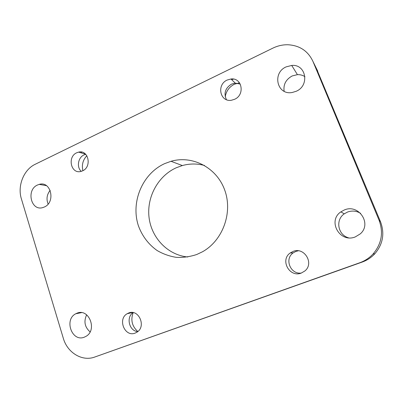 <?xml version="1.0" encoding="UTF-8"?>
<svg xmlns="http://www.w3.org/2000/svg" width="403" height="403" viewBox="0 0 403 403"><rect width="100%" height="100%" fill="white"/><g stroke="black" fill="none" stroke-linecap="round" stroke-linejoin="round"><path stroke-width="0.6" d="M284.13 91.274C283.198 84.565 285.873 79.462 292.155 75.96L297.419 74.646C300.21 74.535 302.724 75.215 304.965 76.691M348.459 237.795C337.82 234.853 335.241 219.877 344.248 213.837L347.547 212.038C352.096 210.421 356.454 210.855 360.614 213.338M81.255 171.346C76.434 167.24 78.056 157.492 83.985 154.923L85.733 154.314M301.303 273.058C290.432 274.614 284.196 258.917 293.172 252.883L295.888 251.401L298.275 250.802M226.426 99.662C223.564 93.305 225.247 88.126 231.483 84.131L235.211 83.114L240.269 84.071M225.232 96.801C226.179 91.113 229.231 86.922 234.385 84.222L239.488 82.791M231.67 79.658L233.528 79.099M84.303 337.17L85.965 336.369C97.667 330.052 88.851 307.842 76.938 313.222L75.794 313.751C63.805 319.508 71.951 342.338 84.303 337.17M355.285 236.914L360.201 233.926C372.296 223.841 358.62 203.57 344.338 209.973L340.857 211.872C327.201 220.915 339.865 243.326 355.285 236.914M44.285 207.031C55.916 202.336 51.005 180.685 39.247 184.378L37.514 185.007C25.847 189.894 31.107 211.671 43.056 207.495L44.285 207.031M296.119 91.305C309.942 85.703 306.139 63.931 291.712 65.442L286.185 66.858C271.874 72.908 277.032 95.466 292.185 92.494L296.119 91.305M187.753 256.988C167.774 255.064 151.473 237.931 149.055 217.534C146.546 197.138 158.006 175.925 176.323 167.734L182.358 165.552C189.712 163.532 197.087 163.497 204.482 165.452M196.755 254.495L202.407 251.815C222.799 240.596 233.02 212.593 224.708 190.055C216.602 167.421 192.337 155.069 171.028 161.296L164.726 163.598C142.294 173.668 130.426 202.397 138.526 226.123C142.33 236.249 148.516 244.374 157.094 250.51C163.049 253.976 169.436 256.253 176.257 257.341C183.184 257.688 190.02 256.736 196.755 254.495M135.131 333.105L136.985 332.168C146.561 326.445 138.662 308.612 128.622 313.02L127.167 313.725C117.328 319.045 124.754 337.382 135.131 333.105M301.308 273.058L304.814 271.007C314.541 263.401 304.22 246.555 293.011 251.452L290.231 252.973C279.788 260.006 289.51 277.899 301.308 273.058M82.56 170.857C92.176 166.872 88.469 149.498 78.625 152.122L76.701 152.782C67.034 156.908 71.024 174.393 81.023 171.406L82.56 170.857M234.571 99.299C245.236 94.866 242.102 77.467 230.984 78.993L227.176 80.046C216.31 84.706 220.068 102.448 231.529 100.226L234.571 99.299M137.755 331.593C129.207 331.11 125.847 317.267 133.081 312.612M94.77 357.028C82.182 361.803 67.341 352.68 63.321 338.303L21.394 198.875C17.248 185.924 23.722 169.618 35.232 164.263L272.917 48.108C277.732 45.781 282.735 44.662 287.923 44.753C299.711 45.438 308.058 51.015 312.97 61.473L379.067 220.209L380.528 221.806C384.855 233.539 382.961 244.188 374.85 253.749C371.329 257.522 367.118 260.293 362.216 262.061L94.77 357.028L359.718 262.776C364.891 260.912 369.339 257.98 373.057 253.991C381.636 243.875 383.636 232.617 379.067 220.209M316.305 68.213L380.528 221.806M82.907 170.686C81.562 164.988 82.877 160.001 86.841 155.719M137.826 331.533C132.043 326.334 130.486 320.032 133.171 312.627M48.118 204.044C46.169 199.087 46.849 194.518 50.168 190.342M90.091 331.896C84.741 327.16 83.592 321.473 86.65 314.829M80.807 152.772L81.698 152.097M317.781 71.21L312.97 61.473M362.216 262.061L359.718 262.776M39.247 184.378L46.451 185.662M291.712 65.442L297.419 74.646M171.028 161.296L182.358 165.552M78.625 152.122L85.622 154.203M230.984 78.993L235.211 83.114M290.231 252.973L293.172 252.883M127.167 313.725L132.406 312.521M340.857 211.872L344.248 213.837M75.794 313.751L81.471 312.647M374.85 253.749L373.057 253.991"/></g></svg>
